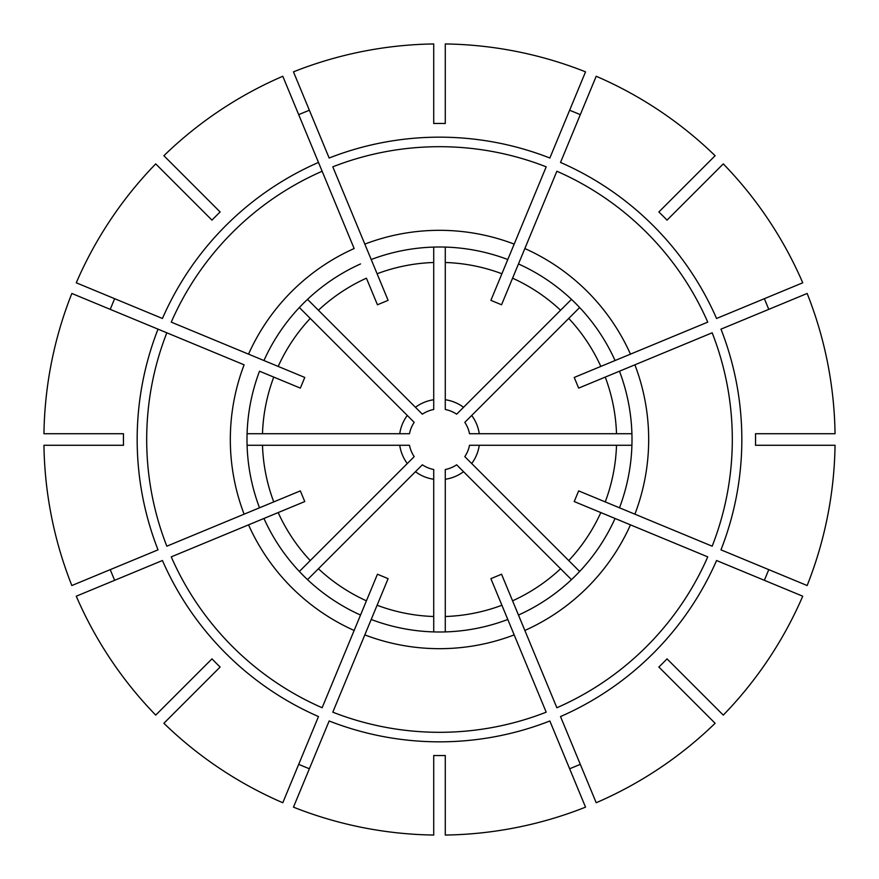 <?xml version="1.0" encoding="UTF-8"?>
<svg xmlns="http://www.w3.org/2000/svg" width="879" height="879" viewBox="0 0 879 879"><rect width="100%" height="100%" fill="white"/><g stroke="black" fill="none" stroke-linecap="round" stroke-linejoin="round"><path stroke-width="1.32" d="M433.721 247.087L433.721 409.493A30.556 30.556 0 0 0 422.359 414.196L318.418 310.254A177.108 177.108 0 0 1 366.422 278.182L377.443 304.771L388.111 300.343L371.202 259.525A192.501 192.501 0 0 1 507.798 259.525L490.889 300.343L501.557 304.771L518.467 263.942A192.501 192.501 0 0 1 615.058 360.533L574.229 377.443L578.657 388.111L619.475 371.202A192.501 192.501 0 0 1 619.475 507.798L578.657 490.889L574.229 501.557L615.058 518.467A192.501 192.501 0 0 1 518.467 615.058L501.557 574.229L490.889 578.657L507.798 619.475A192.501 192.501 0 0 1 371.202 619.475L388.111 578.657L377.443 574.229L360.533 615.058A192.501 192.501 0 0 1 263.942 518.467L304.771 501.557L300.343 490.889L259.525 507.798A192.501 192.501 0 0 1 259.525 371.202L300.343 388.111L304.771 377.443L171.251 322.132A292.806 292.806 0 0 1 322.132 171.251L318.484 162.439A302.332 302.332 0 0 0 162.439 318.484L76.264 282.796A395.594 395.594 0 0 1 155.715 163.89L211.971 220.135A316.055 316.055 0 0 1 220.135 211.971L163.89 155.715A395.594 395.594 0 0 1 282.796 76.264L354.149 248.537A209.169 209.169 0 0 0 248.537 354.149L263.942 360.533A192.501 192.501 0 0 1 360.533 263.942M165.296 157.132L194.523 186.348M114.655 298.695A351.809 172.515 -67.5 0 0 110.238 309.364M157.132 165.296L186.348 194.523M299.354 307.529L414.196 422.359A30.556 30.556 0 0 0 409.493 433.721L247.087 433.721M45.95 433.721L87.263 433.721M408.669 462.156L414.196 456.64A30.556 30.556 0 0 1 409.493 445.279L262.491 445.279A177.108 177.108 0 0 0 273.754 501.898L166.823 546.2A292.806 292.806 0 0 1 166.823 332.8L71.847 293.465A395.594 395.594 0 0 0 43.95 433.721L123.499 433.721A316.055 316.055 0 0 0 123.499 445.279L43.95 445.279A395.594 395.594 0 0 0 71.847 585.535L158.022 549.847A302.332 302.332 0 0 1 158.022 329.153L244.109 364.818A209.169 209.169 0 0 0 244.109 514.182L259.525 507.798M259.525 371.202L273.754 377.102A177.108 177.108 0 0 0 262.491 433.721M110.238 569.636A351.809 172.515 -112.5 0 0 114.655 580.305M45.95 445.279L87.263 445.279M115.424 567.482L111.875 568.955M409.493 445.279A30.556 30.556 0 0 0 414.196 456.64L299.354 571.471M157.132 713.704L186.348 684.477M119.852 578.151L116.292 579.624M76.264 596.204A395.594 395.594 0 0 0 155.715 715.11L211.971 658.865A316.055 316.055 0 0 0 220.135 667.029L163.89 723.285A395.594 395.594 0 0 0 282.796 802.736L318.484 716.561A302.332 302.332 0 0 1 162.439 560.516L76.264 596.204M360.533 615.058L354.149 630.463A209.169 209.169 0 0 1 248.537 524.851L263.942 518.467M298.695 764.345A351.809 172.515 -157.5 0 0 309.364 768.762M165.296 721.868L194.523 692.652M307.529 579.646L422.359 464.804A30.556 30.556 0 0 0 433.721 469.507L433.721 631.913M433.721 833.05L433.721 791.737M293.465 807.153A395.594 395.594 0 0 0 433.721 835.05L433.721 755.5A316.055 316.055 0 0 0 445.279 755.5L445.279 835.05A395.594 395.594 0 0 0 585.535 807.153L549.847 720.978A302.332 302.332 0 0 1 329.153 720.978L293.465 807.153M507.798 619.475L514.182 634.891A209.169 209.169 0 0 1 364.818 634.891L371.202 619.475M569.636 768.762A351.809 172.515 157.5 0 0 580.305 764.345M445.279 833.05L445.279 791.737M445.279 477.319L445.279 469.507A30.556 30.556 0 0 0 456.64 464.804L571.471 579.646M456.64 464.804A30.556 30.556 0 0 1 445.279 469.507L445.279 631.913M713.704 721.868L684.477 692.652M596.204 802.736A395.594 395.594 0 0 0 715.11 723.285L658.865 667.029A316.055 316.055 0 0 0 667.029 658.865L723.285 715.11A395.594 395.594 0 0 0 802.736 596.204L716.561 560.516A302.332 302.332 0 0 1 560.516 716.561L596.204 802.736M615.058 518.467L630.463 524.851A209.169 209.169 0 0 1 524.851 630.463L518.467 615.058M764.345 580.305A351.809 172.515 112.5 0 0 768.762 569.636M721.868 713.704L692.652 684.477M579.646 571.471L464.804 456.64A30.556 30.556 0 0 0 469.507 445.279L631.913 445.279M833.05 445.279L791.737 445.279M807.153 585.535A395.594 395.594 0 0 0 835.05 445.279L755.5 445.279A316.055 316.055 0 0 0 755.5 433.721L835.05 433.721A395.594 395.594 0 0 0 807.153 293.465L720.978 329.153A302.332 302.332 0 0 1 720.978 549.847L807.153 585.535M619.475 371.202L634.891 364.818A209.169 209.169 0 0 1 634.891 514.182L619.475 507.798M768.762 309.364A351.809 172.515 67.5 0 0 764.345 298.695M833.05 433.721L791.737 433.721M631.913 433.721L469.507 433.721A30.556 30.556 0 0 0 464.804 422.359L579.646 307.529M721.868 165.296L692.652 194.523M802.736 282.796A395.594 395.594 0 0 0 723.285 163.89L667.029 220.135A316.055 316.055 0 0 0 658.865 211.971L715.11 155.715A395.594 395.594 0 0 0 596.204 76.264L560.516 162.439A302.332 302.332 0 0 1 716.561 318.484L802.736 282.796M518.467 263.942L524.851 248.537A209.169 209.169 0 0 1 630.463 354.149L615.058 360.533M580.305 114.655A351.809 172.515 22.5 0 0 569.636 110.238M713.704 157.132L684.477 186.348M571.471 299.354L456.64 414.196A30.556 30.556 0 0 0 445.279 409.493L445.279 247.087M445.279 401.681L445.279 409.493A30.556 30.556 0 0 1 456.64 414.196M445.279 45.95L445.279 87.263M585.535 71.847A395.594 395.594 0 0 0 445.279 43.95L445.279 123.499A316.055 316.055 0 0 0 433.721 123.499L433.721 43.95A395.594 395.594 0 0 0 293.465 71.847L329.153 158.022A302.332 302.332 0 0 1 549.847 158.022L585.535 71.847M309.364 110.238A351.809 172.515 -22.5 0 0 298.695 114.655M433.721 45.95L433.721 87.263M371.202 259.525L364.818 244.109A209.169 209.169 0 0 1 514.182 244.109L507.798 259.525M445.279 262.491A177.108 177.108 0 0 1 501.898 273.754L546.2 166.823A292.806 292.806 0 0 0 332.8 166.823L377.102 273.754A177.108 177.108 0 0 1 433.721 262.491M560.582 310.254A177.108 177.108 0 0 0 512.578 278.182L556.868 171.251A292.806 292.806 0 0 1 707.749 322.132L600.818 366.422A177.108 177.108 0 0 0 568.746 318.418M616.509 433.721A177.108 177.108 0 0 0 605.246 377.102L712.177 332.8A292.806 292.806 0 0 1 712.177 546.2L605.246 501.898A177.108 177.108 0 0 0 616.509 445.279M568.746 560.582A177.108 177.108 0 0 0 600.818 512.578L707.749 556.868A292.806 292.806 0 0 1 556.868 707.749L512.578 600.818A177.108 177.108 0 0 0 560.582 568.746M445.279 616.509A177.108 177.108 0 0 0 501.898 605.246L546.2 712.177A292.806 292.806 0 0 1 332.8 712.177L377.102 605.246A177.108 177.108 0 0 0 433.721 616.509M318.418 568.746A177.108 177.108 0 0 0 366.422 600.818L322.132 707.749A292.806 292.806 0 0 1 171.251 556.868L278.182 512.578A177.108 177.108 0 0 0 310.254 560.582M262.491 445.279L247.087 445.279M318.418 310.254L307.529 299.354M310.254 318.418A177.108 177.108 0 0 0 278.182 366.422L263.942 360.533M414.196 422.359A30.556 30.556 0 0 0 409.493 433.721M407.296 415.459A40.181 40.181 0 0 0 399.736 433.721M399.736 445.279A40.181 40.181 0 0 0 407.296 463.541M422.359 464.804A30.556 30.556 0 0 0 433.721 469.507M415.459 471.704A40.181 40.181 0 0 0 433.721 479.264M445.279 479.264A40.181 40.181 0 0 0 463.541 471.704M464.804 456.64A30.556 30.556 0 0 0 469.507 445.279M471.704 463.541A40.181 40.181 0 0 0 479.264 445.279M469.507 433.721A30.556 30.556 0 0 0 464.804 422.359M479.264 433.721A40.181 40.181 0 0 0 471.704 415.459M463.541 407.296A40.181 40.181 0 0 0 445.279 399.736M433.721 409.493A30.556 30.556 0 0 0 422.359 414.196M433.721 399.736A40.181 40.181 0 0 0 415.459 407.296"/></g></svg>
